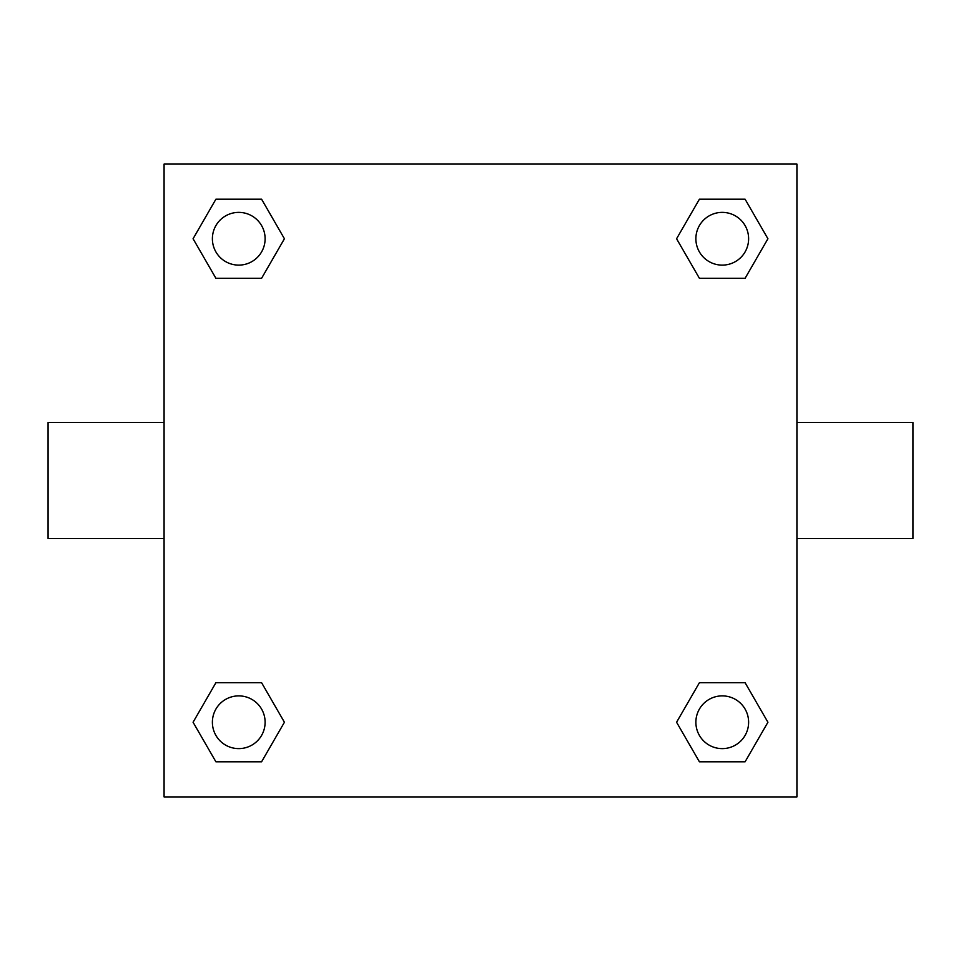 <?xml version="1.0" encoding="UTF-8"?>
<svg xmlns="http://www.w3.org/2000/svg" width="961" height="961" viewBox="0 0 961 961"><rect width="100%" height="100%" fill="white"/><g stroke="black" fill="none" stroke-linecap="round" stroke-linejoin="round"><path stroke-width="1.44" d="M796.921 422.492L912.95 422.492L912.95 538.508L796.921 538.508M164.079 538.508L48.05 538.508L48.05 422.492L164.079 422.492M164.079 164.079L796.921 164.079L796.921 796.921L164.079 796.921L164.079 164.079M215.913 682.694L261.584 682.694L284.42 722.252L261.584 761.809L215.913 761.809L193.077 722.252L215.913 682.694L261.584 682.694L215.913 682.694M699.416 199.191L745.087 199.191L767.923 238.748L745.087 278.306L699.416 278.306L676.58 238.748L699.416 199.191L745.087 199.191L699.416 199.191M215.913 199.191L261.584 199.191L284.42 238.748L261.584 278.306L215.913 278.306L193.077 238.748L215.913 199.191L261.584 199.191L215.913 199.191M699.416 682.694L745.087 682.694L767.923 722.252L745.087 761.809L699.416 761.809L676.58 722.252L699.416 682.694L745.087 682.694L699.416 682.694M745.087 761.809L699.416 761.809L745.087 761.809M748.619 722.252A26.367 26.367 0 0 0 709.062 699.416A26.367 26.367 0 0 0 709.062 745.087A26.367 26.367 0 0 0 748.619 722.252M261.584 761.809L215.913 761.809L261.584 761.809M265.116 722.252A26.367 26.367 0 0 0 225.571 699.416A26.367 26.367 0 0 0 225.571 745.087A26.367 26.367 0 0 0 265.116 722.252M745.087 278.306L699.416 278.306L745.087 278.306M748.619 238.748A26.367 26.367 0 0 0 709.062 215.913A26.367 26.367 0 0 0 709.062 261.584A26.367 26.367 0 0 0 748.619 238.748M261.584 278.306L215.913 278.306L261.584 278.306M265.116 238.748A26.367 26.367 0 0 0 225.571 215.913A26.367 26.367 0 0 0 225.571 261.584A26.367 26.367 0 0 0 265.116 238.748"/></g></svg>
